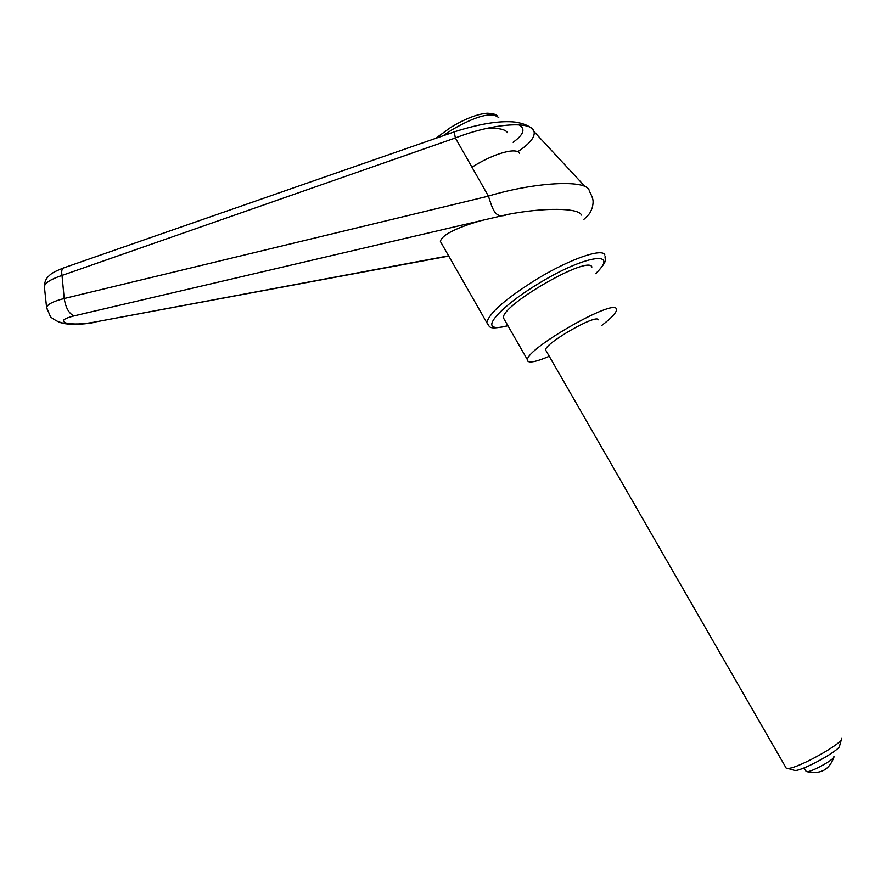 <?xml version="1.0" encoding="UTF-8"?>
<svg xmlns="http://www.w3.org/2000/svg" width="886" height="886" viewBox="0 0 886 886"><rect width="100%" height="100%" fill="white"/><g stroke="black" fill="none" stroke-linecap="round" stroke-linejoin="round"><path stroke-width="1.33" d="M448.261 255.91L93.628 322.26C81.977 324.243 73.051 324.509 66.838 323.069L63.615 323.312L58.122 321.651M66.838 323.069L63.615 323.312C65.885 324.398 82.055 324.996 94.204 322.426L94.924 322.294M585.048 186.558L534.103 131.682C531.611 126.897 525.298 123.697 515.176 122.091C500.357 120.463 480.367 123.619 455.182 131.56C454.385 131.637 454.44 133.764 455.349 137.928L488.419 196.138L64.202 298.504L62.009 275.435L455.36 137.961C491.42 123.763 529.95 120.717 533.682 130.607L534.114 131.704C535.111 137.053 529.872 143.587 518.376 151.284M589.135 190.169C585.635 179.238 534.059 182.306 488.407 196.083M442.38 244.924L440.408 241.479C441.638 235.244 454.817 228.378 479.979 220.891L507.268 214.501C544.458 207.28 578.857 207.833 581.471 215.065M504.688 320.09L503.425 317.897C501.077 305.205 588.714 254.736 591.892 267.029M507.512 132.656C505.075 129.024 497.677 127.695 485.34 128.691M488.419 196.149C492.627 208.841 494.931 219.606 507.268 214.501M65.442 322.637C61.012 320.776 63.87 318.528 74.014 315.892L479.968 220.902M74.014 315.892C68.986 313.644 65.719 307.852 64.202 298.504C53.525 301.218 47.656 304.175 46.57 307.364L46.792 308.937M513.116 142.269C523.792 134.528 525.752 128.725 518.997 124.86M64.047 267.749L63.991 267.76C61.92 268.325 61.256 270.883 62.009 275.435C51.288 279.012 45.396 282.645 44.344 286.344L46.57 307.376L50.269 316.247C50.026 317.343 60.215 323.456 62.219 322.881M44.51 287.95L44.344 286.344M601.616 325.561C610.897 318.439 615.87 313.267 616.545 310.056L616.368 308.937C614.175 298.294 526.085 348.796 527.469 359.838L528.012 361.388C530.559 362.95 537.58 361.278 549.065 356.36M519.617 153.411C516.66 146.954 493.524 153.444 471.972 167.199M785.716 767.287L786.303 768.306L787.953 768.439C798.064 768.428 843.76 742.889 841.7 738.392L841.578 738.038M546.219 351.022L545.588 349.926C544.923 343.325 596.378 313.766 598.216 319.713L598.272 319.802M833.903 756.456L833.981 756.622C835.276 758.937 812.052 771.916 807.002 771.695L805.939 771.064M793.136 769.978L795.03 770.532C803.558 770.554 841.323 749.456 839.673 745.591L841.423 739.356M604.817 254.924C602.546 247.737 569.764 259.066 536.905 279.09C505.817 298.571 489.105 313.101 486.791 322.648L488.795 325.76M507.556 325.694C499.97 327.864 495.075 328.119 492.882 326.458C486.536 322.426 508.199 301.672 539.364 283.077C585.746 254.703 620.444 250.229 595.691 273.541M93.628 322.26L448.405 256.154M498.785 117.705C492.029 111.603 476.28 115.712 451.55 130.043L443.122 135.757M440.408 241.479L486.791 322.648C490.556 326.037 485.783 330.589 507.634 325.826M595.78 273.696C608.881 259.687 604.595 260.406 605.116 256.519M589.467 191.343C593.908 199.693 593.565 201.698 592.18 208.033C589.888 213.194 590.663 212.994 583.952 219.296M64.002 267.771L454.906 131.66M63.227 268.037C50.867 272.999 50.568 274.416 47.523 277.34C45.618 279.655 44.577 282.579 44.4 286.112M527.469 359.838L503.425 317.897M435.69 138.338L450.298 127.695C464.718 118.912 477 114.084 487.156 113.209C493.081 113.441 496.481 114.438 497.367 116.199M806.249 771.606L804.1 767.874M807.002 771.695C820.547 774.574 829.506 769.724 833.87 757.131M786.303 768.306L545.588 349.926M795.03 770.532L787.953 768.439"/></g></svg>
